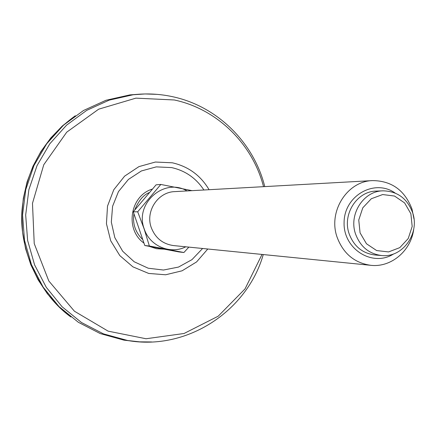 <?xml version="1.0" encoding="UTF-8"?>
<svg xmlns="http://www.w3.org/2000/svg" width="436" height="436" viewBox="0 0 436 436"><rect width="100%" height="100%" fill="white"/><g stroke="black" fill="none" stroke-linecap="round" stroke-linejoin="round"><path stroke-width="0.65" d="M140.267 94.132L129.906 94.895L106.003 100.258L83.543 110.477L63.476 125.192L46.685 143.82L33.921 165.615L25.757 189.66L22.574 214.921L24.509 240.307L31.474 264.723L43.142 287.128L58.996 306.573L78.311 322.264L100.247 333.584L123.857 340.124L134.817 341.453M412.587 212.566C407.213 198.473 397.392 191.23 383.13 190.837C363.57 190.843 348.473 214.31 355.558 234.012C360.343 246.738 369.058 253.916 381.702 255.534C402.581 257.965 420.07 233.418 412.587 212.566M410.881 213.754L404.597 202.904L394.542 196.047L382.666 194.549L371.319 198.745L362.774 207.836L358.752 220.027L360.076 232.862L366.48 243.768L376.655 250.564L388.558 251.926L399.817 247.621L408.238 238.53L412.178 226.453L410.881 213.754M413.987 218.943L411.998 209.073C404.804 190.292 391.659 180.798 372.573 180.597C347.192 181.104 327.872 211.613 337.099 237.184C343.252 253.567 354.452 262.941 370.704 265.306C391.256 267.764 411.312 250.591 413.769 228.813M395.125 193.039C374.666 178.406 344.233 195.584 344.091 222.344C343.056 249.081 372.698 267.579 393.784 253.861M370.704 265.306L173.533 245.577C162.759 244.029 155.341 238.04 151.281 227.625C145.188 211.378 157.887 191.998 174.722 191.622L372.573 180.597M160.83 184.444L137.7 211.803L133.269 211.792L156.093 184.82L160.83 184.444L192.014 190.657M183.905 252.509L149.374 246.008L144.79 245.506L178.864 251.921L183.905 252.509L188.853 247.114M149.374 246.008L144.147 228.96L137.7 211.803M144.79 245.506L133.269 211.792M185.78 246.803C170.334 254.782 149.613 246.002 144.229 228.933C134.283 203.541 164.334 177.18 187.011 190.935M381.702 255.534L374.982 254.995C362.469 253.392 353.852 246.302 349.122 233.734C342.107 214.267 357.04 191.093 376.388 191.082L383.13 190.837M207.781 249.005L196.592 261.922L182.095 270.8L165.615 274.778L148.681 273.437L132.904 266.848L119.813 255.6L110.69 240.743L106.444 223.701L107.507 206.13L113.774 189.753L124.614 176.144L138.953 166.612L155.39 162.034L172.34 162.802C188.357 166.459 200.609 175.43 209.084 189.704M202.598 248.487L191.949 259.654L178.504 267.072L163.473 270.031L148.229 268.222L134.19 261.769L122.68 251.24L114.804 237.598L111.327 222.126L112.586 206.293L118.467 191.606L128.397 179.447L141.406 170.95L156.268 166.879L171.582 167.582C185.3 170.661 196.069 178.128 203.885 189.992M262.025 254.433L245.048 288.877L218.191 316.198L184.052 333.491L146.038 338.75L108.123 331.147L74.436 311.228L48.799 280.964L34.231 243.604L32.482 203.334L43.769 164.737L66.735 132.163L98.672 109.18L135.912 98.138L174.34 99.98C217.319 109.104 252.684 144.093 263.518 186.673M157.162 94.367L145.155 93.953L133.138 94.754L109.213 100.127L86.72 110.363L66.632 125.099L49.824 143.766L37.044 165.598L28.874 189.682L25.68 214.986L27.615 240.421L34.591 264.881L46.276 287.324L62.141 306.802L81.483 322.52L103.441 333.862L127.726 340.521L139.705 341.851L151.723 341.96M149.325 246.384L156.502 248.716L163.92 249.158M152.131 189.148C130.01 195.944 124.772 229.456 143.771 242.966M70.861 316.977L58.342 306.186L47.35 293.722L38.106 279.814L30.803 264.717L25.588 248.716L22.563 232.115L21.8 215.242L23.31 198.418L27.059 181.976L32.973 166.22L40.935 151.456L50.778 137.967L62.31 125.999L75.292 115.769M264.766 186.603C253.872 142.686 217.428 106.33 172.879 96.765C159.789 93.887 146.54 93.217 133.138 94.754L129.906 94.895M124.505 340.233L127.726 340.521C186.782 350.931 247.13 311.271 263.268 254.553M148.97 192.679C143.27 195.099 138.561 200.789 134.849 209.743M133.885 213.989C132.517 223.695 135.318 232.099 142.294 239.19M70.888 316.999C37.741 293.025 19.053 247.604 21.98 210.544C25.615 170.438 43.398 138.839 75.324 115.747"/></g></svg>
